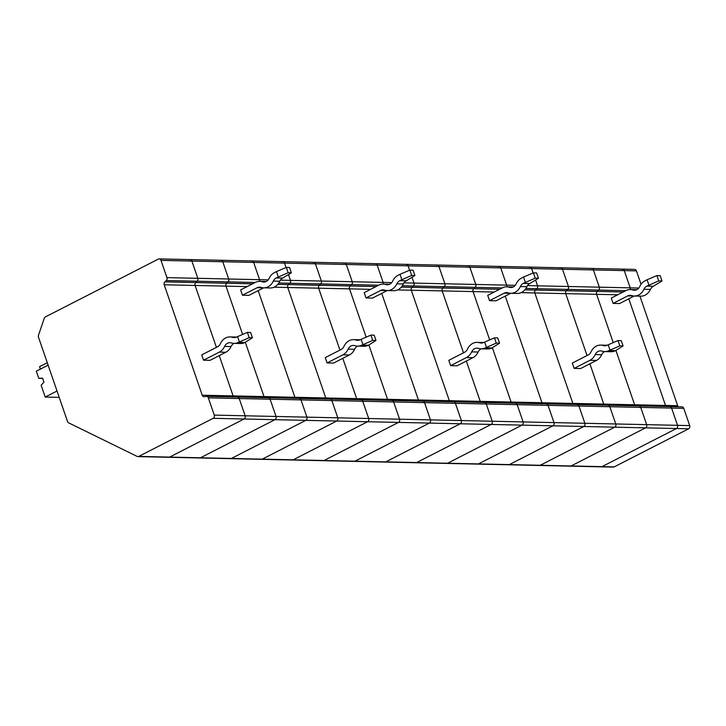 <?xml version="1.0" encoding="UTF-8"?>
<svg xmlns="http://www.w3.org/2000/svg" width="726" height="726" viewBox="0 0 726 726"><rect width="100%" height="100%" fill="white"/><g stroke="black" fill="none" stroke-linecap="round" stroke-linejoin="round"><path stroke-width="1.09" d="M600.456 466.655A2.45 2.024 -88.7 0 0 602.008 466.637L676.441 428.54A2.45 2.024 -88.7 0 0 677.539 425.327L646.657 424.646A2.45 2.024 91.3 0 1 645.559 427.859A2.45 2.024 -88.7 0 0 646.657 424.646L640.722 407.404L646.657 424.646L615.775 423.966L609.831 406.714L615.775 423.966A2.45 2.024 91.3 0 1 614.677 427.178A2.45 2.024 -88.7 0 0 615.775 423.966L584.884 423.276A2.45 2.024 91.3 0 1 583.795 426.498A2.45 2.024 -88.7 0 0 584.884 423.276L578.949 406.034L584.884 423.276L523.119 421.915A2.45 2.024 91.3 0 1 522.021 425.127A2.45 2.024 -88.7 0 0 523.119 421.915L517.175 404.672L523.119 421.915L492.228 421.234L486.293 403.992L492.228 421.234A2.45 2.024 91.3 0 1 491.139 424.447A2.45 2.024 -88.7 0 0 492.228 421.234L461.346 420.554A2.45 2.024 91.3 0 1 460.248 423.766A2.45 2.024 -88.7 0 0 461.346 420.554L455.411 403.311L461.346 420.554L399.581 419.192A2.45 2.024 91.3 0 1 398.483 422.405A2.45 2.024 -88.7 0 0 399.581 419.192L393.637 401.95L399.581 419.192L368.69 418.503L362.755 401.26L368.69 418.503A2.45 2.024 91.3 0 1 367.601 421.724A2.45 2.024 -88.7 0 0 368.69 418.503L337.808 417.822A2.45 2.024 91.3 0 1 336.71 421.035A2.45 2.024 -88.7 0 0 337.808 417.822L331.873 400.58L337.808 417.822L276.034 416.461A2.45 2.024 91.3 0 1 274.945 419.673A2.45 2.024 -88.7 0 0 276.034 416.461L270.099 399.218L276.034 416.461L245.152 415.78L239.217 398.538L245.152 415.78A2.45 2.024 91.3 0 1 244.054 418.993A2.45 2.024 -88.7 0 0 245.152 415.78L214.27 415.1L208.335 397.857L239.217 398.538A2.45 2.024 -88.7 0 0 237.075 397.068A2.45 2.024 91.3 0 1 239.217 398.538L270.099 399.218A2.45 2.024 -88.7 0 0 267.967 397.748A2.45 2.024 91.3 0 1 270.099 399.218L300.981 399.899A2.45 2.024 -88.7 0 0 298.849 398.429M229.843 458.478A2.45 2.024 -88.7 0 0 231.394 458.46L305.827 420.354A2.45 2.024 -88.7 0 0 306.926 417.141L300.981 399.899A2.45 2.024 -88.7 0 0 299.166 398.411L330.049 399.091A2.45 2.024 91.3 0 0 329.731 399.109A2.45 2.024 91.3 0 1 331.873 400.58L362.755 401.26A2.45 2.024 -88.7 0 0 360.94 399.772A2.45 2.024 91.3 0 1 362.755 401.26L393.637 401.95A2.45 2.024 -88.7 0 0 391.822 400.453A2.45 2.024 91.3 0 1 393.637 401.95L424.529 402.631A2.45 2.024 -88.7 0 0 422.704 401.133L453.596 401.814A2.45 2.024 91.3 0 0 453.269 401.841A2.45 2.024 91.3 0 1 455.411 403.311L486.293 403.992A2.45 2.024 -88.7 0 0 484.478 402.503A2.45 2.024 91.3 0 1 486.293 403.992L517.175 404.672A2.45 2.024 -88.7 0 0 515.36 403.184A2.45 2.024 91.3 0 1 517.175 404.672L548.066 405.353A2.45 2.024 -88.7 0 0 546.242 403.865L577.134 404.545A2.45 2.024 91.3 0 0 576.807 404.573A2.45 2.024 91.3 0 1 578.949 406.034L609.831 406.714A2.45 2.024 -88.7 0 0 608.016 405.226A2.45 2.024 91.3 0 1 609.831 406.714L640.722 407.404A2.45 2.024 -88.7 0 0 638.898 405.907A2.45 2.024 91.3 0 1 640.722 407.404L683.765 408.348L689.7 425.59A2.45 2.024 91.3 0 1 688.602 428.803L614.169 466.909A2.45 2.024 91.3 0 1 613.334 467.099L601.182 466.836A2.45 2.024 -88.7 0 0 602.008 466.637L676.441 428.54A2.45 2.024 -88.7 0 0 677.539 425.327L671.604 408.085A2.45 2.024 -88.7 0 0 669.463 406.614M208.335 397.857A2.45 2.024 91.3 0 0 206.193 396.387L204.378 396.695A2.45 2.024 91.3 0 1 202.245 395.225L233.128 395.906A2.45 2.024 -88.7 0 0 233.836 396.968A2.45 2.024 91.3 0 1 233.128 395.906L219.252 355.613L233.128 395.906L264.01 396.587L245.315 342.282L264.01 396.587A2.45 2.024 -88.7 0 0 264.718 397.648A2.45 2.024 91.3 0 1 264.01 396.587L325.783 397.957L287.75 287.496A2.45 2.024 91.3 0 1 288.385 284.61A2.45 2.024 -88.7 0 0 287.75 287.496L325.783 397.957A2.45 2.024 91.3 0 0 326.491 399.01A2.45 2.024 91.3 0 1 325.783 397.957L356.666 398.638A2.45 2.024 -88.7 0 0 357.373 399.69A2.45 2.024 91.3 0 1 356.666 398.638L342.799 358.345L356.666 398.638L387.557 399.318L368.853 345.004L387.557 399.318A2.45 2.024 -88.7 0 0 388.256 400.371A2.45 2.024 91.3 0 1 387.557 399.318L449.321 400.679L411.288 290.228A2.45 2.024 91.3 0 1 411.932 287.333A2.45 2.024 -88.7 0 0 411.288 290.228L449.321 400.679A2.45 2.024 91.3 0 0 450.029 401.741A2.45 2.024 91.3 0 1 449.321 400.679L480.213 401.36A2.45 2.024 -88.7 0 0 480.911 402.422A2.45 2.024 91.3 0 1 480.213 401.36L466.337 361.067L480.213 401.36L511.095 402.041L492.391 347.736L511.095 402.041A2.45 2.024 -88.7 0 0 511.803 403.102A2.45 2.024 91.3 0 1 511.095 402.041L572.859 403.411L534.826 292.95A2.45 2.024 91.3 0 1 535.47 290.064A2.45 2.024 -88.7 0 0 534.826 292.95L572.859 403.411A2.45 2.024 91.3 0 0 573.567 404.464A2.45 2.024 91.3 0 1 572.859 403.411L603.751 404.092A2.45 2.024 -88.7 0 0 604.449 405.144A2.45 2.024 91.3 0 1 603.751 404.092L589.875 363.799L603.751 404.092L634.633 404.772L615.929 350.458L634.633 404.772A2.45 2.024 -88.7 0 0 635.341 405.834A2.45 2.024 91.3 0 1 634.633 404.772L665.515 405.453L628.798 298.822L665.515 405.453A2.45 2.024 -88.7 0 0 666.223 406.515A2.45 2.024 -88.7 0 1 665.515 405.453L677.676 405.725L639.942 296.135M622.454 269.128L159.185 258.901A2.45 2.024 -88.7 0 1 161 260.389L191.882 261.07L197.817 278.312A2.45 2.024 91.3 0 1 197.182 281.207L195.739 282.568L197.182 281.207A2.45 2.024 -88.7 0 0 197.817 278.312L191.882 261.07A2.45 2.024 -88.7 0 0 190.067 259.581A2.45 2.024 91.3 0 1 191.882 261.07L222.764 261.75A2.45 2.024 -88.7 0 0 220.949 260.262A2.45 2.024 91.3 0 1 222.764 261.75L228.708 278.993L222.764 261.75L253.655 262.44L259.59 279.682A2.45 2.024 -88.7 0 1 259.645 281.361A2.45 2.024 -88.7 0 0 259.59 279.682L253.655 262.44A2.45 2.024 -88.7 0 0 251.831 260.943A2.45 2.024 -88.7 0 1 253.655 262.44L284.538 263.121A2.45 2.024 -88.7 0 0 282.723 261.623A2.45 2.024 91.3 0 1 284.538 263.121L286.053 267.513L284.538 263.121L315.42 263.801L321.364 281.044A2.45 2.024 91.3 0 1 320.72 283.93L319.277 285.291L320.72 283.93A2.45 2.024 -88.7 0 0 321.364 281.044L315.42 263.801A2.45 2.024 -88.7 0 0 313.605 262.304A2.45 2.024 91.3 0 1 315.42 263.801L346.311 264.482A2.45 2.024 -88.7 0 0 344.487 262.993A2.45 2.024 91.3 0 1 346.311 264.482L352.246 281.724L346.311 264.482L377.193 265.162L383.128 282.405A2.45 2.024 -88.7 0 1 383.192 284.093A2.45 2.024 -88.7 0 0 383.128 282.405L377.193 265.162A2.45 2.024 -88.7 0 0 375.378 263.674A2.45 2.024 -88.7 0 1 377.193 265.162L408.076 265.843A2.45 2.024 -88.7 0 0 406.261 264.355A2.45 2.024 91.3 0 1 408.076 265.843L409.591 270.235L408.076 265.843L438.958 266.524L444.902 283.766A2.45 2.024 91.3 0 1 444.258 286.661L442.815 288.022L444.258 286.661A2.45 2.024 -88.7 0 0 444.902 283.766L438.958 266.524A2.45 2.024 -88.7 0 0 437.143 265.035A2.45 2.024 91.3 0 1 438.958 266.524L469.849 267.204A2.45 2.024 -88.7 0 0 468.025 265.716A2.45 2.024 91.3 0 1 469.849 267.204L475.784 284.447L469.849 267.204L500.731 267.894A2.45 2.024 -88.7 0 0 498.916 266.397A2.45 2.024 -88.7 0 1 500.731 267.894L506.666 285.136A2.45 2.024 -88.7 0 1 506.73 286.815A2.45 2.024 -88.7 0 0 506.666 285.136L500.731 267.894L531.613 268.575A2.45 2.024 -88.7 0 0 529.798 267.077A2.45 2.024 91.3 0 1 531.613 268.575L533.129 272.967L531.613 268.575L562.505 269.255L568.44 286.498A2.45 2.024 91.3 0 1 567.805 289.384L566.353 290.745L567.805 289.384A2.45 2.024 -88.7 0 0 568.44 286.498L562.505 269.255A2.45 2.024 -88.7 0 0 560.681 267.758A2.45 2.024 91.3 0 1 562.505 269.255L593.387 269.936A2.45 2.024 -88.7 0 0 591.572 268.448A2.45 2.024 91.3 0 1 593.387 269.936L599.322 287.178L593.387 269.936L624.269 270.616L630.204 287.859A2.45 2.024 -88.7 0 1 630.268 289.547A2.45 2.024 -88.7 0 0 630.204 287.859L624.269 270.616A2.45 2.024 -88.7 0 0 622.454 269.128L634.615 269.391A2.45 2.024 91.3 0 1 636.43 270.889L624.269 270.616A2.45 2.024 -88.7 0 0 621.619 269.319M678.383 406.778A2.45 2.024 91.3 0 1 677.676 405.725M683.765 408.348A2.45 2.024 -88.7 0 0 681.941 406.859L669.789 406.587A2.45 2.024 -88.7 0 1 671.604 408.085L677.539 425.327L689.7 425.59M636.43 270.889L641.049 284.302M294.901 397.267L258.184 290.636L294.901 397.267A2.45 2.024 -88.7 0 0 295.609 398.329A2.45 2.024 -88.7 0 1 294.901 397.267M257.158 287.705L263.638 287.841A7.206 5.962 91.3 0 1 263.665 287.832A12.977 10.727 91.3 0 0 273.312 281.107A7.206 5.962 91.3 0 1 276.225 277.94L288.131 272.713L286.307 267.404L289.547 267.477L291.38 272.785L282.713 278.085A7.206 5.962 91.3 0 0 279.8 281.243A12.977 10.727 91.3 0 1 270.145 287.977L263.665 287.832A12.977 10.727 91.3 0 1 261.051 287.378A7.206 5.962 91.3 0 0 259.599 287.133A7.206 5.962 91.3 0 0 257.158 287.705L242.466 295.219L240.633 289.91L255.325 282.396A12.977 10.727 91.3 0 1 259.726 281.361A12.977 10.727 91.3 0 1 262.34 281.815L265.253 281.879M288.131 272.713L291.38 272.785M161 260.389L166.935 277.631A2.45 2.024 91.3 0 1 166.299 280.526L228.064 281.888A2.45 2.024 -88.7 0 0 228.708 278.993A2.45 2.024 91.3 0 1 228.064 281.888L226.621 283.249L228.064 281.888L255.153 282.487M278.294 276.878L276.461 271.578L274.401 272.631A12.977 10.727 91.3 0 0 269.146 278.33A7.206 5.962 91.3 0 1 263.792 282.069A7.206 5.962 91.3 0 1 262.34 281.815M276.461 271.578L286.307 267.404M260.725 459.159A2.45 2.024 -88.7 0 0 261.442 459.331L230.559 458.65A2.45 2.024 -88.7 0 0 231.394 458.46L200.503 457.779L274.945 419.673L200.503 457.779A2.45 2.024 91.3 0 1 199.677 457.97A2.45 2.024 -88.7 0 0 200.503 457.779L169.621 457.09L244.054 418.993L169.621 457.09A2.45 2.024 91.3 0 1 168.795 457.289A2.45 2.024 -88.7 0 0 169.621 457.09L138.739 456.409L213.172 418.312A2.45 2.024 -88.7 0 0 214.27 415.1M220.949 260.262A2.45 2.024 -88.7 0 0 220.123 260.452M263.638 287.841L248.945 295.364L242.466 295.219M242.602 334.405L225.986 286.135L242.602 334.405M252.548 283.821L226.621 283.249A2.45 2.024 -88.7 0 0 225.986 286.135A2.45 2.024 91.3 0 1 226.621 283.249L195.739 282.568A2.45 2.024 -88.7 0 0 195.094 285.454A2.45 2.024 91.3 0 1 195.739 282.568L164.847 281.879L166.299 280.526M198.951 457.788A2.45 2.024 -88.7 0 0 199.677 457.97L137.904 456.609A2.45 2.024 -88.7 0 0 138.739 456.409M168.069 457.108A2.45 2.024 -88.7 0 0 168.795 457.289M216.412 347.364L195.094 285.454L216.412 347.364M190.067 259.581A2.45 2.024 -88.7 0 0 189.232 259.772M235.596 337.436L232.683 337.363A7.206 5.962 -88.7 0 0 234.135 337.617A7.206 5.962 -88.7 0 0 236.576 337.045L247.375 332.381L250.624 332.454L252.448 337.762L249.209 337.69L238.4 342.354A12.977 10.727 -88.7 0 1 234.008 343.38A7.206 5.962 -88.7 0 0 231.068 346.565L224.579 346.42A12.977 10.727 -88.7 0 1 219.325 352.119L203.534 360.196L210.023 360.341L225.813 352.255A12.977 10.727 -88.7 0 0 231.068 346.565M247.375 332.381L249.209 337.69M57.018 391.024L45.212 397.068L59.205 397.376M45.212 397.068L41.137 385.252L43.941 382.112L42.571 378.128L38.768 378.373L42.689 378.455M38.768 378.373L36.3 371.195L48.116 365.151M40.402 369.089L39.567 366.657L47.272 362.71M252.448 337.762L244.889 342.5A12.977 10.727 -88.7 0 1 240.487 343.525L234.008 343.38A12.977 10.727 -88.7 0 1 231.394 342.935A7.206 5.962 -88.7 0 0 229.942 342.681A7.206 5.962 -88.7 0 0 224.579 346.42M232.683 337.363A12.977 10.727 -88.7 0 0 230.069 336.918A12.977 10.727 -88.7 0 0 220.414 343.643A7.206 5.962 -88.7 0 1 217.501 346.81L201.71 354.887L203.534 360.196M137.904 456.609A2.45 2.024 -88.7 0 1 137.187 456.427L68.625 422.85A2.45 2.024 -88.7 0 1 67.527 421.534L38.478 337.154A2.45 2.024 -88.7 0 1 38.478 335.276L44.277 318.26A2.45 2.024 91.3 0 1 45.375 316.917L158.35 259.091A2.45 2.024 -88.7 0 1 159.185 258.901M164.847 281.879A2.45 2.024 -88.7 0 0 164.212 284.774L202.245 395.225M237.538 336.555L239.362 341.855M418.439 399.999L381.722 293.368L418.439 399.999A2.45 2.024 -88.7 0 0 419.147 401.061A2.45 2.024 -88.7 0 1 418.439 399.999M476.918 463.932A2.45 2.024 -88.7 0 0 478.47 463.914L552.903 425.808A2.45 2.024 -88.7 0 0 554.002 422.596L548.066 405.353A2.45 2.024 -88.7 0 0 546.242 403.865L515.36 403.184A2.45 2.024 -88.7 0 0 515.043 403.202A2.45 2.024 91.3 0 1 515.36 403.184L484.478 402.503A2.45 2.024 -88.7 0 0 484.16 402.522A2.45 2.024 91.3 0 1 484.478 402.503L453.596 401.814A2.45 2.024 91.3 0 1 455.411 403.311L424.529 402.631L430.464 419.873A2.45 2.024 -88.7 0 1 429.365 423.086A2.45 2.024 -88.7 0 0 430.464 419.873L424.529 402.631A2.45 2.024 -88.7 0 0 422.387 401.16M353.38 461.201A2.45 2.024 -88.7 0 0 354.932 461.182L429.365 423.086L398.483 422.405L324.05 460.502L398.483 422.405L367.601 421.724L293.159 459.821L367.601 421.724L336.71 421.035L262.277 459.141A2.45 2.024 91.3 0 1 261.442 459.331A2.45 2.024 -88.7 0 0 262.277 459.141L231.394 458.46L305.827 420.354A2.45 2.024 -88.7 0 0 306.926 417.141L300.981 399.899L331.873 400.58A2.45 2.024 91.3 0 0 330.049 399.091L360.94 399.772A2.45 2.024 -88.7 0 0 360.613 399.799A2.45 2.024 91.3 0 1 360.94 399.772L391.822 400.453A2.45 2.024 -88.7 0 0 391.505 400.48A2.45 2.024 91.3 0 1 391.822 400.453L422.704 401.133M387.203 290.554A12.977 10.727 91.3 0 0 396.85 283.83A7.206 5.962 91.3 0 1 399.763 280.663L411.669 275.435L409.845 270.126L413.085 270.199L414.918 275.508L406.251 280.808A7.206 5.962 91.3 0 0 403.338 283.975A12.977 10.727 91.3 0 1 393.692 290.699L387.203 290.554A12.977 10.727 91.3 0 1 384.589 290.11A7.206 5.962 91.3 0 0 383.137 289.855A7.206 5.962 91.3 0 0 380.696 290.427L366.004 297.95L364.18 292.642L378.863 285.118A12.977 10.727 91.3 0 1 383.264 284.093A12.977 10.727 91.3 0 1 385.878 284.547L388.791 284.61M411.669 275.435L414.918 275.508M280.427 280.136L290.473 280.363L288.503 274.628L290.473 280.363A2.45 2.024 91.3 0 1 289.837 283.249L351.611 284.61A2.45 2.024 -88.7 0 0 352.246 281.724A2.45 2.024 91.3 0 1 351.611 284.61L350.159 285.971L351.611 284.61L378.691 285.209M401.832 279.61L400.008 274.301L397.939 275.363A12.977 10.727 91.3 0 0 392.693 281.053A7.206 5.962 91.3 0 1 387.33 284.792A7.206 5.962 91.3 0 1 385.878 284.547M400.008 274.301L409.845 270.126M380.696 290.427L387.176 290.572A7.206 5.962 91.3 0 1 387.203 290.563L372.492 298.087L366.004 297.95M344.487 262.993A2.45 2.024 -88.7 0 0 343.661 263.184M366.14 337.136L349.524 288.866L366.14 337.136M376.086 286.543L350.159 285.971A2.45 2.024 -88.7 0 0 349.524 288.866A2.45 2.024 91.3 0 1 350.159 285.971L319.277 285.291A2.45 2.024 -88.7 0 0 318.632 288.177A2.45 2.024 91.3 0 1 319.277 285.291L288.385 284.61L289.837 283.249L288.385 284.61L277.786 284.374M322.498 460.52A2.45 2.024 -88.7 0 0 324.05 460.502A2.45 2.024 91.3 0 1 323.215 460.701L292.333 460.012A2.45 2.024 -88.7 0 0 293.159 459.821A2.45 2.024 91.3 0 1 292.333 460.012L261.442 459.331M627.772 295.881L634.261 296.026A7.206 5.962 91.3 0 1 634.279 296.017A12.977 10.727 91.3 0 0 643.926 289.284A7.206 5.962 91.3 0 1 646.848 286.117L658.754 280.889L656.921 275.59L660.17 275.653L661.994 280.962L653.327 286.262A7.206 5.962 91.3 0 0 650.414 289.429A12.977 10.727 91.3 0 1 640.768 296.154L634.279 296.017A12.977 10.727 91.3 0 1 631.665 295.564A7.206 5.962 91.3 0 0 630.213 295.31A7.206 5.962 91.3 0 0 627.772 295.881L613.08 303.404L611.256 298.096L625.948 290.572A12.977 10.727 91.3 0 1 630.34 289.547A12.977 10.727 91.3 0 1 632.954 290.001L635.867 290.064M658.754 280.889L661.994 280.962M507.801 464.613A2.45 2.024 -88.7 0 0 508.527 464.785L477.635 464.105A2.45 2.024 -88.7 0 0 478.47 463.914L552.903 425.808A2.45 2.024 -88.7 0 0 554.002 422.596L548.066 405.353L578.949 406.034A2.45 2.024 91.3 0 0 577.134 404.545L608.016 405.226A2.45 2.024 -88.7 0 0 607.698 405.253A2.45 2.024 91.3 0 1 608.016 405.226L638.898 405.907A2.45 2.024 -88.7 0 0 638.581 405.934A2.45 2.024 91.3 0 1 638.898 405.907L669.789 406.587M527.503 285.59L537.558 285.817L535.579 280.082L537.558 285.817A2.45 2.024 91.3 0 1 536.913 288.703L598.687 290.064A2.45 2.024 -88.7 0 0 599.322 287.178A2.45 2.024 91.3 0 1 598.687 290.064L597.235 291.425L598.687 290.064L625.767 290.663M648.908 285.064L647.084 279.755L645.015 280.817A12.977 10.727 91.3 0 0 639.769 286.507A7.206 5.962 91.3 0 1 634.406 290.246A7.206 5.962 91.3 0 1 632.954 290.001M647.084 279.755L656.921 275.59M614.169 466.909L571.126 465.956L645.559 427.859L571.126 465.956A2.45 2.024 91.3 0 1 570.291 466.156A2.45 2.024 -88.7 0 0 571.126 465.956L540.244 465.275L614.677 427.178L540.244 465.275A2.45 2.024 91.3 0 1 539.409 465.466A2.45 2.024 -88.7 0 0 540.244 465.275L509.353 464.595A2.45 2.024 91.3 0 1 508.527 464.785A2.45 2.024 -88.7 0 0 509.353 464.595L447.588 463.233L522.021 425.127L447.588 463.233A2.45 2.024 91.3 0 1 446.753 463.424A2.45 2.024 -88.7 0 0 447.588 463.233L416.697 462.544L491.139 424.447L416.697 462.544A2.45 2.024 91.3 0 1 415.871 462.743A2.45 2.024 -88.7 0 0 416.697 462.544L385.815 461.863A2.45 2.024 91.3 0 1 384.989 462.063A2.45 2.024 -88.7 0 0 385.815 461.863L354.932 461.182L429.365 423.086L460.248 423.766L385.815 461.863L460.248 423.766L583.795 426.498L509.353 464.595L583.795 426.498L688.602 428.803M591.572 268.448A2.45 2.024 -88.7 0 0 590.737 268.638M634.261 296.026L619.568 303.55L613.08 303.404M613.225 342.59L596.6 294.32L613.225 342.59M623.162 291.997L597.235 291.425A2.45 2.024 -88.7 0 0 596.6 294.32A2.45 2.024 91.3 0 1 597.235 291.425L566.353 290.745A2.45 2.024 -88.7 0 0 565.717 293.631A2.45 2.024 91.3 0 1 566.353 290.745L535.47 290.064L536.913 288.703L535.47 290.064L524.871 289.828M569.574 465.974A2.45 2.024 -88.7 0 0 570.291 466.156L508.527 464.785M538.692 465.293A2.45 2.024 -88.7 0 0 539.409 465.466M587.035 355.549L565.717 293.631L587.035 355.549M560.681 267.758A2.45 2.024 -88.7 0 0 559.855 267.958M606.21 345.612L603.297 345.549A7.206 5.962 -88.7 0 0 604.749 345.803A7.206 5.962 -88.7 0 0 607.19 345.231L617.998 340.567L621.238 340.63L623.071 345.939L619.822 345.866L609.023 350.531A12.977 10.727 -88.7 0 1 604.622 351.565A7.206 5.962 -88.7 0 0 601.682 354.742L595.193 354.597A12.977 10.727 -88.7 0 1 589.948 360.296L574.157 368.381L580.637 368.527L596.427 360.441A12.977 10.727 -88.7 0 0 601.682 354.742M617.998 340.567L619.822 345.866M623.071 345.939L615.503 350.676A12.977 10.727 -88.7 0 1 611.111 351.711L604.622 351.565A12.977 10.727 -88.7 0 1 602.008 351.112A7.206 5.962 -88.7 0 0 600.556 350.867A7.206 5.962 -88.7 0 0 595.193 354.597M603.297 345.549A12.977 10.727 -88.7 0 0 600.683 345.095A12.977 10.727 -88.7 0 0 591.037 351.829A7.206 5.962 -88.7 0 1 588.124 354.987L572.324 363.073L574.157 368.381M529.798 267.077A2.45 2.024 -88.7 0 0 528.964 267.277M608.161 344.732L609.985 350.041M541.977 402.73A2.45 2.024 -88.7 0 0 542.685 403.783A2.45 2.024 -88.7 0 1 541.977 402.73L505.26 296.09L541.977 402.73M638.816 288.05L537.558 285.817A2.45 2.024 91.3 0 1 536.913 288.703L525.905 288.458M498.916 266.397A2.45 2.024 -88.7 0 0 498.081 266.596M504.234 293.159L510.714 293.295A7.206 5.962 91.3 0 1 510.741 293.286A12.977 10.727 91.3 0 0 520.388 286.561A7.206 5.962 91.3 0 1 523.31 283.394L535.216 278.167L533.383 272.858L536.623 272.931L538.456 278.24L529.789 283.539A7.206 5.962 91.3 0 0 526.876 286.697A12.977 10.727 91.3 0 1 517.23 293.431L510.741 293.286A12.977 10.727 91.3 0 1 508.127 292.832A7.206 5.962 91.3 0 0 506.675 292.587A7.206 5.962 91.3 0 0 504.234 293.159L489.542 300.673L487.718 295.364L502.401 287.85A12.977 10.727 91.3 0 1 506.802 286.815A12.977 10.727 91.3 0 1 509.416 287.269L512.329 287.333M535.216 278.167L538.456 278.24M403.965 282.868L414.011 283.086L412.041 277.359L414.011 283.086A2.45 2.024 91.3 0 1 413.375 285.98L475.149 287.342A2.45 2.024 -88.7 0 0 475.784 284.447A2.45 2.024 91.3 0 1 475.149 287.342L473.697 288.703L475.149 287.342L502.229 287.941M525.37 282.332L523.546 277.033L521.477 278.085A12.977 10.727 91.3 0 0 516.231 283.784A7.206 5.962 91.3 0 1 510.868 287.523A7.206 5.962 91.3 0 1 509.416 287.269M523.546 277.033L533.383 272.858M468.025 265.716A2.45 2.024 -88.7 0 0 467.199 265.916M510.714 293.295L496.03 300.818L489.542 300.673M489.678 339.859L473.062 291.589L489.678 339.859M499.624 289.275L473.697 288.703A2.45 2.024 -88.7 0 0 473.062 291.589A2.45 2.024 91.3 0 1 473.697 288.703L442.815 288.022A2.45 2.024 -88.7 0 0 442.179 290.908A2.45 2.024 91.3 0 1 442.815 288.022L411.932 287.333L413.375 285.98L411.932 287.333L401.324 287.106M446.036 463.242A2.45 2.024 -88.7 0 0 446.753 463.424L354.097 461.382A2.45 2.024 -88.7 0 0 354.932 461.182L262.277 459.141L336.71 421.035L213.172 418.312M291.607 459.839A2.45 2.024 -88.7 0 0 292.333 460.012M339.959 350.095L318.632 288.177L339.959 350.095M313.605 262.304A2.45 2.024 -88.7 0 0 312.77 262.503M415.145 462.562A2.45 2.024 -88.7 0 0 415.871 462.743M463.497 352.818L442.179 290.908L463.497 352.818M437.143 265.035A2.45 2.024 -88.7 0 0 436.317 265.226M482.672 342.89L479.759 342.826A7.206 5.962 -88.7 0 0 481.211 343.071A7.206 5.962 -88.7 0 0 483.652 342.5L494.46 337.835L497.7 337.908L499.524 343.216L496.285 343.144L485.476 347.808A12.977 10.727 -88.7 0 1 481.084 348.834A7.206 5.962 -88.7 0 0 478.144 352.019L471.655 351.874A12.977 10.727 -88.7 0 1 466.41 357.573L450.619 365.65L457.099 365.795L472.889 357.709A12.977 10.727 -88.7 0 0 478.144 352.019M494.46 337.835L496.285 343.144M499.524 343.216L491.965 347.954A12.977 10.727 -88.7 0 1 487.563 348.979L481.084 348.834A12.977 10.727 -88.7 0 1 478.47 348.389A7.206 5.962 -88.7 0 0 477.018 348.135A7.206 5.962 -88.7 0 0 471.655 351.874M479.759 342.826A12.977 10.727 -88.7 0 0 477.145 342.373A12.977 10.727 -88.7 0 0 467.499 349.097A7.206 5.962 -88.7 0 1 464.576 352.264L448.786 360.341L450.619 365.65M406.261 264.355A2.45 2.024 -88.7 0 0 405.426 264.545M384.263 461.881A2.45 2.024 -88.7 0 0 384.989 462.063M484.614 342.01L486.447 347.318M515.278 285.327L414.011 283.086A2.45 2.024 91.3 0 1 413.375 285.98L402.358 285.735M375.378 263.674A2.45 2.024 -88.7 0 0 374.543 263.865M359.134 340.158L356.221 340.095A7.206 5.962 -88.7 0 0 357.673 340.349A7.206 5.962 -88.7 0 0 360.114 339.777L370.922 335.113L374.162 335.176L375.986 340.485L372.747 340.412L361.938 345.077A12.977 10.727 -88.7 0 1 357.546 346.111A7.206 5.962 -88.7 0 0 354.606 349.288L348.117 349.142A12.977 10.727 -88.7 0 1 342.872 354.842L327.081 362.927L333.561 363.073L349.351 354.987A12.977 10.727 -88.7 0 0 354.606 349.288M370.922 335.113L372.747 340.412M375.986 340.485L368.427 345.222A12.977 10.727 -88.7 0 1 364.025 346.257L357.546 346.111A12.977 10.727 -88.7 0 1 354.932 345.658A7.206 5.962 -88.7 0 0 353.48 345.413A7.206 5.962 -88.7 0 0 348.117 349.142M356.221 340.095A12.977 10.727 -88.7 0 0 353.607 339.641A12.977 10.727 -88.7 0 0 343.961 346.375A7.206 5.962 -88.7 0 1 341.038 349.533L325.248 357.619L327.081 362.927M282.723 261.623A2.45 2.024 -88.7 0 0 281.888 261.823M361.076 339.278L362.909 344.587M391.741 282.595L290.473 280.363A2.45 2.024 91.3 0 1 289.837 283.249L278.82 283.004M251.831 260.943A2.45 2.024 -88.7 0 0 251.005 261.142M166.935 277.631L268.203 279.873M273.312 281.107L279.8 281.243M276.225 277.94L282.713 278.085M247.103 286.598L164.212 284.774M225.813 352.255L219.325 352.119M244.889 342.5L238.4 342.354M396.85 283.83L403.338 283.975M399.763 280.663L406.251 280.808M370.65 289.329L274.02 287.197M643.926 289.284L650.414 289.429M646.848 286.117L653.327 286.262M617.726 294.783L521.096 292.651M596.427 360.441L589.948 360.296M615.503 350.676L609.023 350.531M520.388 286.561L526.876 286.697M523.31 283.394L529.789 283.539M494.188 292.052L397.558 289.919M472.889 357.709L466.41 357.573M491.965 347.954L485.476 347.808M349.351 354.987L342.872 354.842M368.427 345.222L361.938 345.077M206.511 396.36L299.166 398.411M259.726 281.361L266.206 281.506M230.559 458.65L199.677 457.97M236.549 337.055L230.069 336.918M383.264 284.093L389.744 284.238M354.097 461.382L323.215 460.701M630.34 289.547L636.829 289.692M601.182 466.836L570.291 466.156M607.163 345.24L600.683 345.095M506.802 286.815L513.282 286.961M477.635 464.105L446.753 463.424M483.625 342.518L477.145 342.373M360.087 339.786L353.607 339.641"/></g></svg>
